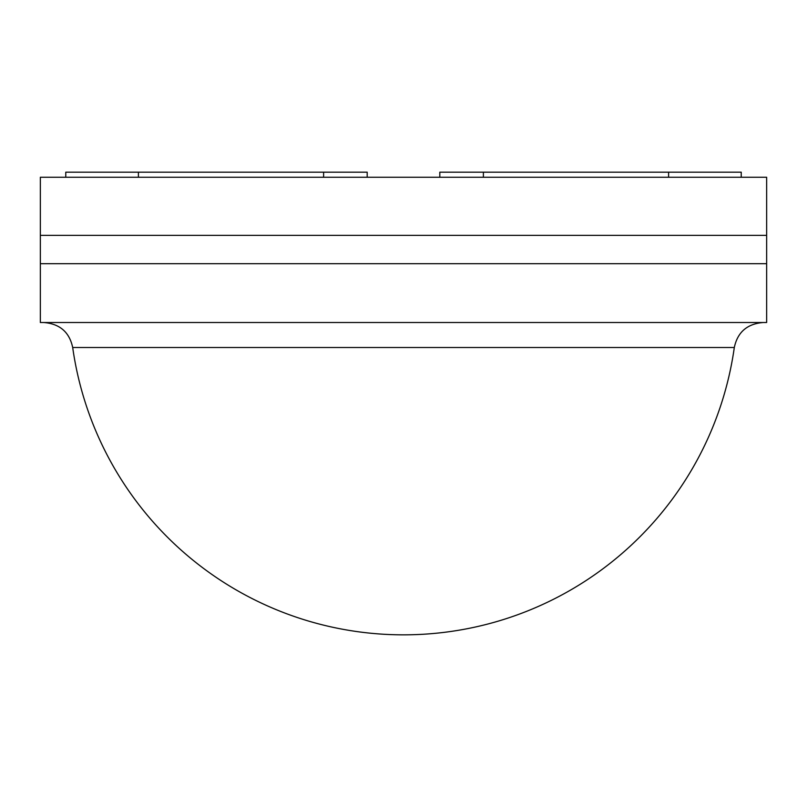 <?xml version="1.0" encoding="UTF-8"?>
<svg xmlns="http://www.w3.org/2000/svg" width="807" height="807" viewBox="0 0 807 807"><rect width="100%" height="100%" fill="white"/><g stroke="black" fill="none" stroke-linecap="round" stroke-linejoin="round"><path stroke-width="1.21" d="M766.65 177.258L40.35 177.258L40.35 235.362L766.65 235.362L766.65 177.258M323.607 177.258L323.607 172.173L65.77 172.173L65.77 177.258M323.607 172.173L367.185 172.173L367.185 177.258M439.815 177.258L439.815 172.173L741.23 172.173L741.23 177.258M483.393 172.173L483.393 177.258M766.65 263.687L766.65 235.362L40.35 235.362L40.35 263.687L766.65 263.687L40.35 263.687L40.35 322.518L766.65 322.518L766.65 263.687M734.309 347.504A334.098 334.098 0 0 1 72.691 347.504L734.309 347.504C737.558 332.191 747.141 323.859 763.069 322.518M138.4 172.173L138.4 177.258M668.599 172.173L668.599 177.258M72.691 347.504C69.442 332.191 59.859 323.859 43.931 322.518"/></g></svg>
